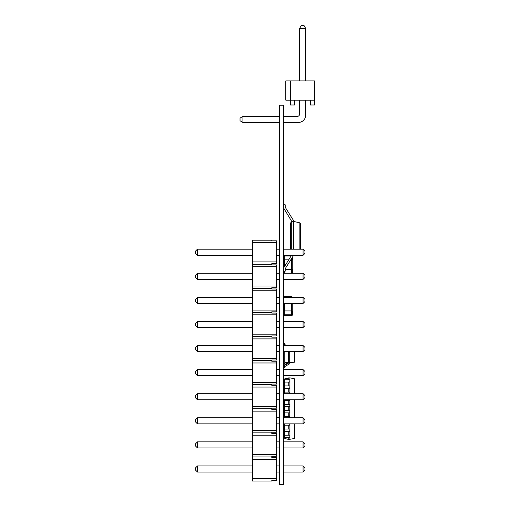 <?xml version="1.0" encoding="UTF-8"?>
<svg xmlns="http://www.w3.org/2000/svg" width="510" height="510" viewBox="0 0 510 510"><rect width="100%" height="100%" fill="white"/><g stroke="black" fill="none" stroke-linecap="round" stroke-linejoin="round"><path stroke-width="0.76" d="M279.544 484.5L283.445 484.5L283.445 105.239L279.544 105.239L279.544 484.5M291.714 249.205L291.714 221.365L290.458 223.303L290.63 249.205M290.458 249.205L290.458 223.303M283.445 207.232A1.753 1.753 180 0 0 283.713 208.163L291.714 221.365L293.467 221.365L299.874 222.876L300.511 223.686L299.874 222.876L299.874 249.205M293.467 249.205L293.467 220.683A0.88 0.88 0 0 0 293.333 220.218L285.332 207.442A0.88 0.88 180 0 1 285.198 206.977L285.198 204.797L283.445 204.797M300.511 249.205L300.511 223.686M283.445 271.167L285.198 271.167L285.198 268.98A0.88 0.88 0 0 1 285.332 268.515L293.333 255.739A0.88 0.88 180 0 0 293.467 255.274L303.074 255.274L303.074 249.205L283.445 249.205M283.445 268.732A1.753 1.753 0 0 1 283.713 267.801A1.753 1.753 0 0 0 283.445 268.732A1.753 1.753 0 0 1 283.713 267.801L291.554 255.274M291.714 221.365L293.467 221.365M283.445 255.988A0.892 0.892 0 0 1 283.796 255.274A0.892 0.892 0 0 0 283.445 255.988L291.108 255.988M284.338 255.274L284.338 259.832L288.698 259.832M290.77 259.832L292.358 259.832L292.358 257.295M284.338 259.832L283.445 259.832M285.198 269.414L292.358 269.414L292.358 273.258A0.892 0.892 0 0 1 292.358 273.29M284.338 271.167L284.338 273.258L283.445 273.258A0.892 0.892 180 0 0 283.445 273.29L303.074 273.29L304.967 275.183L304.967 277.465L303.074 279.359L303.074 273.29M291.465 258.723L291.465 259.832L292.268 259.832L292.268 269.414L291.465 269.414L291.465 273.258L284.338 273.29M291.465 259.832L292.268 259.832M283.534 259.832L283.534 268.177M291.465 296.622L284.338 296.622A0.892 0.892 0 0 0 283.458 297.375A0.892 0.892 0 0 1 284.338 296.622L291.465 296.622A0.892 0.892 0 0 1 292.345 297.375A0.892 0.892 180 0 0 291.465 296.622L291.465 297.375M283.445 310.941L292.358 310.941L292.358 314.791A0.892 0.892 0 0 1 291.465 315.684L291.465 310.941L292.268 310.941L292.268 303.444L303.074 303.444L303.074 297.375L283.445 297.375M303.074 297.375L304.967 299.268L304.967 301.544L303.074 303.444L283.445 303.444L283.534 310.941L284.338 310.941L284.338 314.791L283.445 314.791A0.892 0.892 180 0 0 284.338 315.684L291.465 315.684M283.917 359.983L283.917 351.607L284.191 362.189L284.191 351.607M284.593 365.332L284.593 365.096A0.574 0.574 0 0 1 284.886 364.593L288.195 362.731M284.032 363.757L286.301 362.476L284.032 363.757A1.147 1.147 0 0 0 283.445 364.758A1.147 1.147 0 0 1 284.032 363.757M286.531 345.538L284.886 344.613A0.574 0.574 180 0 1 284.593 344.116L284.593 343.224L283.445 343.224M283.445 344.448A1.147 1.147 180 0 0 283.662 345.123M288.545 363.114L284.032 365.651A1.147 1.147 0 0 0 283.445 366.652A1.147 1.147 0 0 1 284.032 365.651L288.545 363.114L288.545 362.782L284.191 362.189M288.545 351.607L288.545 362.782L294.544 362.189L294.825 351.607L303.074 351.607L303.074 345.538L283.445 345.538M283.445 367.876L284.593 367.876L284.593 366.99A0.574 0.574 0 0 1 284.886 366.486L289.406 363.949A0.574 0.574 180 0 0 289.699 363.445L289.699 351.607M284.593 345.538L284.593 345.123L283.445 345.123M283.445 392.082L289.916 392.082L289.916 393.707L289.916 377.833L284.829 378.771L284.395 379.752M288.756 437.542L288.756 439.461L284.829 438.523L284.395 437.542M288.756 377.833L288.756 379.752M288.756 382.073L288.756 385.917M288.756 388.237L288.756 392.082M288.756 400.567L288.756 404.404M288.756 406.725L288.756 410.569M288.756 412.89L288.756 416.734M288.756 425.219L288.756 429.057M288.756 431.377L288.756 435.221M284.395 382.073L284.395 385.917M284.395 388.237L284.395 392.082M284.395 400.567L284.395 404.404M284.395 406.725L284.395 410.569M284.395 412.89L284.395 416.734M284.395 425.219L284.395 429.057M284.395 431.377L284.395 435.221M288.756 439.461L294.372 438.517L294.825 437.956L294.825 423.855M284.606 399.77L284.606 400.567L289.916 400.567L289.916 399.77L289.731 417.786M284.606 423.855L284.606 425.219L289.916 425.219L289.916 423.855L289.916 439.461M289.916 377.833L294.372 378.777L294.825 379.338L294.825 393.707M283.445 399.77L303.074 399.77L294.825 399.776L294.825 417.786M283.445 435.221L284.606 435.221L284.606 437.542L289.916 437.542L289.916 435.221L289.731 437.542M283.445 437.542L284.606 437.542M284.606 435.221L289.731 435.221M283.445 429.057L284.606 429.057L284.606 431.377L289.916 431.377L289.916 429.057L289.731 431.377M283.445 431.377L284.606 431.377M284.606 429.057L289.731 429.057M283.445 425.219L284.606 425.219M283.445 416.734L284.606 416.734L284.606 417.786M284.606 416.734L289.731 416.734M283.445 410.569L284.606 410.569L284.606 412.89L289.916 412.89L289.916 410.569L289.731 412.89M283.445 412.89L284.606 412.89M284.606 410.569L289.731 410.569M283.445 404.404L284.606 404.404L284.606 406.725L289.916 406.725L289.916 404.404L289.731 406.725M283.445 406.725L284.606 406.725M284.606 404.404L289.731 404.404M283.445 400.567L284.606 400.567M284.606 392.082L284.606 393.707M283.445 385.917L284.606 385.917L284.606 388.237L289.916 388.237L289.916 385.917L289.731 388.237M283.445 388.237L284.606 388.237M284.606 385.917L289.731 385.917M283.445 379.752L284.606 379.752L284.606 382.073L289.916 382.073L289.916 379.752L289.731 382.073M283.445 382.073L284.606 382.073M284.606 379.752L289.731 379.752M279.544 116.414L242.919 116.414L240.031 118.084L240.031 120.768L242.919 122.432L279.544 122.432M299.638 100.158L299.638 114.004A2.41 2.41 0 0 1 297.228 116.414L283.445 116.414M242.919 116.414L242.919 122.432M283.445 122.432L298.433 122.432A7.223 7.223 0 0 0 305.656 115.209L305.656 100.158M297.228 116.414A2.41 2.41 0 0 0 299.638 114.004A2.41 2.41 0 0 1 297.228 116.414A2.41 2.41 0 0 0 299.638 114.004A2.41 2.41 0 0 1 297.228 116.414M305.656 80.892L305.656 28.388L303.992 25.5L301.308 25.5L299.638 28.388L299.638 80.892M305.656 28.388L299.638 28.388M290.368 80.892L290.368 100.158L285.791 100.158L285.791 80.892L314.447 80.892L314.447 100.158L290.368 100.158L290.368 104.977L294.461 104.977L294.461 100.158M310.354 100.158L310.354 104.977L314.447 104.977L314.447 100.158M252.437 481.032L271.785 481.032L252.437 481.032L252.437 240.197L271.785 240.197L271.785 240.816L276.522 240.816L276.522 249.205L279.544 249.205M252.437 264.282L271.785 264.282L271.785 264.9L276.522 264.9L271.785 264.9L271.785 263.664L276.522 263.67L276.522 255.274L279.544 255.274L276.522 255.274M252.437 288.367L271.785 288.367L271.785 288.979L276.522 288.979L271.785 288.979L271.785 287.748L276.522 287.748L276.522 279.359L279.544 279.359L276.522 279.359M252.437 312.445L271.785 312.445L271.785 313.063L276.522 313.063L271.785 313.063L271.785 311.833L276.522 311.833L276.522 303.444L279.544 303.444L276.522 303.444M252.437 336.53L271.785 336.53L271.785 337.148L276.522 337.148L271.785 337.148L271.785 335.918L276.522 335.918L276.522 327.522L279.544 327.522L276.522 327.528M252.437 360.615L271.785 360.615L271.785 361.233L276.522 361.233L271.785 361.233L271.785 359.996L276.522 360.003L276.522 351.607L279.544 351.607L276.522 351.607M252.437 384.699L271.785 384.699L271.785 385.311L276.522 385.311L271.785 385.311L271.785 384.081L276.522 384.081L276.522 375.692L279.544 375.692L276.522 375.692M271.785 408.784L271.785 409.396L276.522 409.396L271.785 409.396L271.785 408.166L276.522 408.166L276.522 399.77L279.544 399.77L276.522 399.776M252.437 432.862L271.785 432.862L271.785 433.481L276.522 433.481L271.785 433.481L271.785 432.244L276.522 432.25L276.522 423.855L279.544 423.855M252.437 456.947L271.785 456.947L271.785 457.566L276.522 457.566L271.785 457.566L271.785 456.329L276.522 456.335L276.522 447.939L279.544 447.939L276.522 447.939M271.785 481.032L271.785 480.414L276.522 480.414L276.522 472.024L279.544 472.024L276.522 472.024M252.437 285.995L276.522 285.995L276.522 264.9L276.522 273.29L279.544 273.29M252.437 310.08L276.522 310.08L276.522 288.979L276.522 297.375L279.544 297.375M252.437 334.158L276.522 334.158L276.522 313.063L276.522 321.453L279.544 321.453M252.437 358.243L276.522 358.243L276.522 337.148L276.522 345.538L279.544 345.538M252.437 382.328L276.522 382.328L276.522 361.233L276.522 369.622L279.544 369.622M252.437 406.413L276.522 406.413L276.522 385.311L276.522 393.707L279.544 393.707M252.437 430.491L276.522 430.491L276.522 409.396L276.522 417.786L279.544 417.786M252.437 454.576L276.522 454.576L276.522 433.481L276.522 441.87L279.544 441.87M271.785 480.414L276.522 480.414L276.522 457.566L276.522 465.955L279.544 465.955M276.522 454.576L276.522 456.329L271.785 456.335M276.522 430.491L276.522 432.244L271.785 432.25M276.522 406.413L276.522 408.166L271.785 408.166M276.522 382.328L276.522 384.081L271.785 384.081M276.522 358.243L276.522 359.996L271.785 360.003M276.522 334.158L276.522 335.918L271.785 335.918M276.522 310.08L276.522 311.833L271.785 311.833M276.522 285.995L276.522 287.748L271.785 287.748M252.437 261.91L276.522 261.91L276.522 263.664L271.785 263.67M271.785 240.204L271.785 240.816L276.522 240.816L276.522 242.569L252.437 242.569M276.522 261.91L276.522 242.569M276.522 266.653L252.437 266.653M276.522 290.738L252.437 290.738M276.522 314.817L252.437 314.817M276.522 338.901L252.437 338.901M276.522 362.986L252.437 362.986M276.522 387.071L252.437 387.071M271.785 408.778L252.437 408.778M276.522 411.149L252.437 411.149M276.522 435.234L252.437 435.234M276.522 459.319L252.437 459.319M276.522 478.661L252.437 478.661M303.074 249.205L304.967 251.105L304.967 253.381L303.074 255.274L304.967 253.381M252.437 249.205L197.447 249.205L197.447 255.274L252.437 255.274L197.447 255.274L195.553 253.381L195.553 251.105L197.447 249.205M283.796 255.274L303.074 255.274M252.437 273.29L197.447 273.29L197.447 279.359L252.437 279.359L197.447 279.359L195.553 277.459L195.553 275.183L197.447 273.29M303.074 279.359L283.445 279.359L303.074 279.359L304.967 277.465M252.437 297.375L197.447 297.375L197.447 303.444L252.437 303.444L197.447 303.444L195.553 301.544L195.553 299.268L197.447 297.375M303.074 321.453L304.967 323.353L304.967 325.629L303.074 327.522L303.074 321.453L283.445 321.453M252.437 321.453L197.447 321.453L197.447 327.522L252.437 327.522L197.447 327.528L195.553 325.629L195.553 323.353L197.447 321.453M303.074 327.528L283.445 327.528L303.074 327.522L304.967 325.629M303.074 345.538L304.967 347.438L304.967 349.713L303.074 351.607L304.967 349.713M252.437 345.538L197.447 345.538L197.447 351.607L252.437 351.607L197.447 351.607L195.553 349.713L195.553 347.438L197.447 345.538M283.917 351.607L303.074 351.607M303.074 369.622L304.967 371.516L304.967 373.798L303.074 375.692L303.074 369.622L283.445 369.622M252.437 369.622L197.447 369.622L197.447 375.692L252.437 375.692L197.447 375.692L195.553 373.792L195.553 371.516L197.447 369.622M303.074 375.692L283.445 375.692L303.074 375.692L304.967 373.798M303.074 393.707L304.967 395.601L304.967 397.876L303.074 399.77L303.074 393.707L283.445 393.707M252.437 393.707L197.447 393.707L197.447 399.77L252.437 399.77L197.447 399.776L195.553 397.876L195.553 395.601L197.447 393.707M303.074 417.786L304.967 419.685L304.967 421.961L303.074 423.855L303.074 417.786L283.445 417.786M252.437 417.786L197.447 417.786L197.447 423.855L252.437 423.855M195.553 421.961L197.447 423.861L195.553 421.961L195.553 419.685L197.447 417.786M283.445 423.855L303.074 423.861L304.967 421.961M303.074 441.87L304.967 443.77L304.967 446.046L303.074 447.939L303.074 441.87L283.445 441.87M252.437 441.87L197.447 441.87L197.447 447.939L252.437 447.939L197.447 447.939L195.553 446.046L195.553 443.77L197.447 441.87M303.074 447.939L283.445 447.939L303.074 447.939L304.967 446.046M303.074 465.955L304.967 467.848L304.967 470.131L303.074 472.024L303.074 465.955L283.445 465.955M252.437 465.955L197.447 465.955L197.447 472.024L252.437 472.024L197.447 472.024L195.553 470.124L195.553 467.848L197.447 465.955M303.074 472.024L283.445 472.024L303.074 472.024L304.967 470.131M195.553 253.381L197.447 255.274M195.553 277.465L197.447 279.359M304.967 301.544L303.074 303.444M195.553 301.544L197.447 303.444M195.553 325.629L197.447 327.528M195.553 349.713L197.447 351.607M195.553 373.798L197.447 375.692M195.553 397.876L197.447 399.776M303.074 399.776L304.967 397.876M197.447 423.861L252.437 423.861M276.522 423.861L279.544 423.861M294.825 423.861L303.074 423.861M195.553 446.046L197.447 447.939M195.553 470.131L197.447 472.024M292.358 273.258L291.465 273.29M284.427 259.832L284.427 266.66M291.376 259.832L291.376 269.414M284.338 296.622L284.338 297.375M284.338 315.684L284.338 314.791L292.358 314.791M284.427 303.444L284.427 310.941M291.376 303.444L291.376 310.941M294.544 362.189L294.544 351.607M284.829 378.771L284.829 379.752M284.829 382.073L284.829 385.917M284.829 388.237L284.829 392.082M284.829 400.567L284.829 404.404M284.829 406.725L284.829 410.569M284.829 412.89L284.829 416.734M284.829 425.219L284.829 429.057M284.829 431.377L284.829 435.221M284.829 437.542L284.829 438.523M294.372 378.777L294.372 393.707M294.372 399.77L294.372 417.786M294.372 423.855L294.372 438.517M284.797 435.221L284.797 437.542M284.797 429.057L284.797 431.377M284.797 423.855L284.797 425.219M289.731 423.855L289.731 425.219M284.797 416.734L284.797 417.786M284.797 410.569L284.797 412.89M284.797 404.404L284.797 406.725M284.797 399.77L284.797 400.567M289.731 399.77L289.731 400.567M284.797 392.082L284.797 393.707M289.731 392.082L289.731 393.707M284.797 385.917L284.797 388.237M284.797 379.752L284.797 382.073"/></g></svg>
